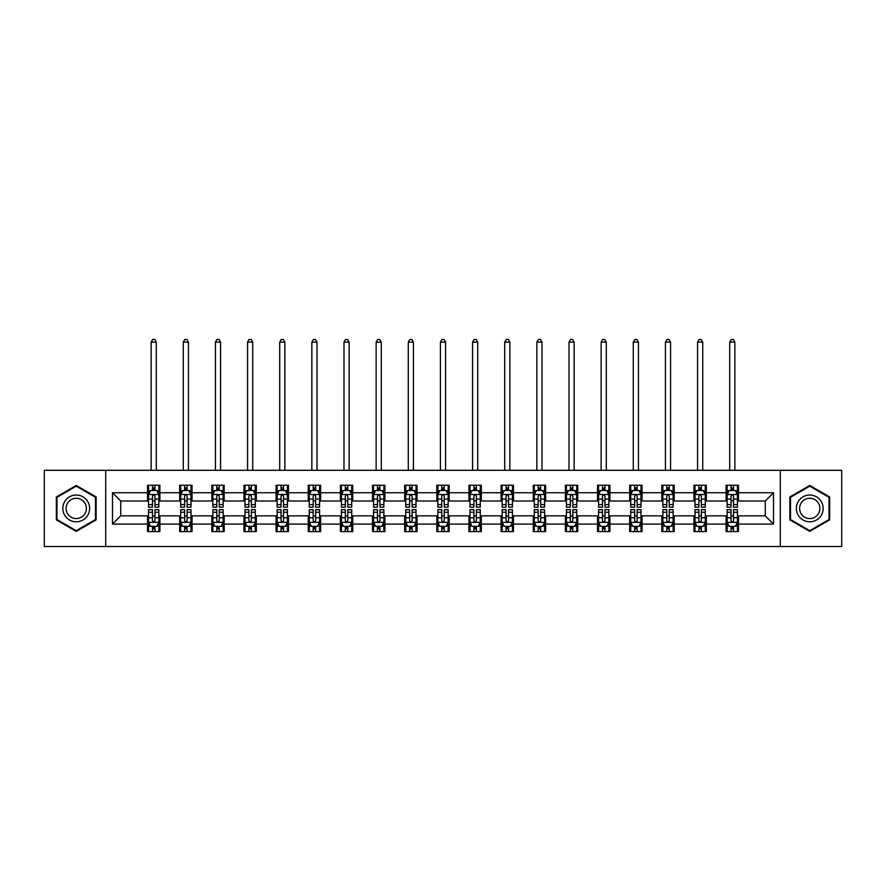 <?xml version="1.0" encoding="UTF-8"?>
<svg xmlns="http://www.w3.org/2000/svg" width="886" height="886" viewBox="0 0 886 886"><rect width="100%" height="100%" fill="white"/><g stroke="black" fill="none" stroke-linecap="round" stroke-linejoin="round"><path stroke-width="1.33" d="M780.3 546.54L841.7 546.54L841.7 470.3L780.3 470.3L780.3 546.54L105.7 546.54L105.7 470.3L44.3 470.3L44.3 546.54L105.7 546.54M780.3 470.3L105.7 470.3M738.47 492.76L738.47 485.24L726.11 485.24L726.11 492.76L706.33 492.76L706.33 485.24L693.959 485.24L693.959 492.76L674.18 492.76L674.18 485.24L661.82 485.24L661.82 492.76L642.04 492.76L642.04 485.24L629.68 485.24L629.68 492.76L609.9 492.76L609.9 485.24L597.529 485.24L597.529 492.76L577.75 492.76L577.75 485.24L565.39 485.24L565.39 492.76L545.61 492.76L545.61 485.24L533.25 485.24L533.25 492.76L513.47 492.76L513.47 485.24L501.111 485.24L501.111 492.76L481.32 492.76L481.32 485.24L468.96 485.24L468.96 492.76L449.18 492.76L449.18 485.24L436.82 485.24L436.82 492.76L417.04 492.76L417.04 485.24L404.68 485.24L404.68 492.76L384.889 492.76L384.889 485.24L372.53 485.24L372.53 492.76L352.75 492.76L352.75 485.24L340.39 485.24L340.39 492.76L320.61 492.76L320.61 485.24L308.25 485.24L308.25 492.76L288.471 492.76L288.471 485.24L276.1 485.24L276.1 492.76L256.32 492.76L256.32 485.24L243.96 485.24L243.96 492.76L224.18 492.76L224.18 485.24L211.82 485.24L211.82 492.76L192.04 492.76L192.04 485.24L179.67 485.24L179.67 492.76L159.89 492.76L159.89 485.24L147.53 485.24L147.53 492.76L112.5 492.76L112.5 524.08L120.74 515.84L147.53 515.84L147.53 531.6L159.89 531.6L159.89 515.84L179.67 515.84L179.67 531.6L192.04 531.6L192.04 515.84L211.82 515.84L211.82 531.6L224.18 531.6L224.18 515.84L243.96 515.84L243.96 531.6L256.32 531.6L256.32 515.84L276.1 515.84L276.1 531.6L288.471 531.6L288.471 515.84L308.25 515.84L308.25 531.6L320.61 531.6L320.61 515.84L340.39 515.84L340.39 531.6L352.75 531.6L352.75 515.84L372.53 515.84L372.53 531.6L384.889 531.6L384.889 515.84L404.68 515.84L404.68 531.6L417.04 531.6L417.04 515.84L436.82 515.84L436.82 531.6L449.18 531.6L449.18 515.84L468.96 515.84L468.96 531.6L481.32 531.6L481.32 515.84L501.111 515.84L501.111 531.6L513.47 531.6L513.47 515.84L533.25 515.84L533.25 531.6L545.61 531.6L545.61 515.84L565.39 515.84L565.39 531.6L577.75 531.6L577.75 515.84L597.529 515.84L597.529 531.6L609.9 531.6L609.9 515.84L629.68 515.84L629.68 531.6L642.04 531.6L642.04 515.84L661.82 515.84L661.82 531.6L674.18 531.6L674.18 515.84L693.959 515.84L693.959 531.6L706.33 531.6L706.33 515.84L726.11 515.84L726.11 531.6L738.47 531.6L738.47 515.84L765.26 515.84L765.26 501L738.47 501L738.47 492.76L773.5 492.76L773.5 524.08L738.47 524.08M726.11 524.08L706.33 524.08M693.959 524.08L674.18 524.08M661.82 524.08L642.04 524.08M629.68 524.08L609.9 524.08M597.529 524.08L577.75 524.08M565.39 524.08L545.61 524.08M533.25 524.08L513.47 524.08M501.111 524.08L481.32 524.08M468.96 524.08L449.18 524.08M436.82 524.08L417.04 524.08M404.68 524.08L384.889 524.08M372.53 524.08L352.75 524.08M340.39 524.08L320.61 524.08M308.25 524.08L288.471 524.08M276.1 524.08L256.32 524.08M243.96 524.08L224.18 524.08M211.82 524.08L192.04 524.08M179.67 524.08L159.89 524.08M147.53 524.08L112.5 524.08M726.11 492.76L726.11 501L706.33 501L706.33 492.76M693.959 492.76L693.959 501L674.18 501L674.18 492.76M661.82 492.76L661.82 501L642.04 501L642.04 492.76M629.68 492.76L629.68 501L609.9 501L609.9 492.76M597.529 492.76L597.529 501L577.75 501L577.75 492.76M565.39 492.76L565.39 501L545.61 501L545.61 492.76M533.25 492.76L533.25 501L513.47 501L513.47 492.76M501.111 492.76L501.111 501L481.32 501L481.32 492.76M468.96 492.76L468.96 501L449.18 501L449.18 492.76M436.82 492.76L436.82 501L417.04 501L417.04 492.76M404.68 492.76L404.68 501L384.889 501L384.889 492.76M372.53 492.76L372.53 501L352.75 501L352.75 492.76M340.39 492.76L340.39 501L320.61 501L320.61 492.76M308.25 492.76L308.25 501L288.471 501L288.471 492.76M276.1 492.76L276.1 501L256.32 501L256.32 492.76M243.96 492.76L243.96 501L224.18 501L224.18 492.76M211.82 492.76L211.82 501L192.04 501L192.04 492.76M179.67 492.76L179.67 501L159.89 501L159.89 492.76M147.53 492.76L147.53 501L120.74 501L112.5 492.76M120.74 501L120.74 515.84M773.5 524.08L765.26 515.84M765.26 501L773.5 492.76M147.53 490.39L148.56 490.39M152.47 490.39L154.95 490.39M158.86 490.39L159.89 490.39M147.53 500.8L148.56 500.8M152.47 500.8L154.95 500.8M158.86 500.8L159.89 500.8M147.53 516.04L148.56 516.04M152.47 516.04L154.95 516.04M158.86 516.04L159.89 516.04M147.53 526.45L148.56 526.45M152.47 526.45L154.95 526.45M158.86 526.45L159.89 526.45M179.67 516.04L180.7 516.04M184.62 516.04L187.09 516.04M191.011 516.04L192.04 516.04M179.67 526.45L180.7 526.45M184.62 526.45L187.09 526.45M191.011 526.45L192.04 526.45M179.67 490.39L180.7 490.39M184.62 490.39L187.09 490.39M191.011 490.39L192.04 490.39M179.67 500.8L180.7 500.8M184.62 500.8L187.09 500.8M191.011 500.8L192.04 500.8M211.82 516.04L212.85 516.04M216.76 516.04L219.23 516.04M223.15 516.04L224.18 516.04M211.82 526.45L212.85 526.45M216.76 526.45L219.23 526.45M223.15 526.45L224.18 526.45M211.82 490.39L212.85 490.39M216.76 490.39L219.23 490.39M223.15 490.39L224.18 490.39M211.82 500.8L212.85 500.8M216.76 500.8L219.23 500.8M223.15 500.8L224.18 500.8M243.96 516.04L244.99 516.04M248.9 516.04L251.38 516.04M255.29 516.04L256.32 516.04M243.96 526.45L244.99 526.45M248.9 526.45L251.38 526.45M255.29 526.45L256.32 526.45M243.96 490.39L244.99 490.39M248.9 490.39L251.38 490.39M255.29 490.39L256.32 490.39M243.96 500.8L244.99 500.8M248.9 500.8L251.38 500.8M255.29 500.8L256.32 500.8M276.1 516.04L277.13 516.04M281.05 516.04L283.52 516.04M287.429 516.04L288.471 516.04M276.1 526.45L277.13 526.45M281.05 526.45L283.52 526.45M287.429 526.45L288.471 526.45M276.1 490.39L277.13 490.39M281.05 490.39L283.52 490.39M287.429 490.39L288.471 490.39M276.1 500.8L277.13 500.8M281.05 500.8L283.52 500.8M287.429 500.8L288.471 500.8M308.25 516.04L309.28 516.04M313.19 516.04L315.66 516.04M319.58 516.04L320.61 516.04M308.25 526.45L309.28 526.45M313.19 526.45L315.66 526.45M319.58 526.45L320.61 526.45M308.25 490.39L309.28 490.39M313.19 490.39L315.66 490.39M319.58 490.39L320.61 490.39M308.25 500.8L309.28 500.8M313.19 500.8L315.66 500.8M319.58 500.8L320.61 500.8M340.39 516.04L341.42 516.04M345.33 516.04L347.81 516.04M351.72 516.04L352.75 516.04M340.39 526.45L341.42 526.45M345.33 526.45L347.81 526.45M351.72 526.45L352.75 526.45M340.39 490.39L341.42 490.39M345.33 490.39L347.81 490.39M351.72 490.39L352.75 490.39M340.39 500.8L341.42 500.8M345.33 500.8L347.81 500.8M351.72 500.8L352.75 500.8M372.53 516.04L373.56 516.04M377.48 516.04L379.95 516.04M383.86 516.04L384.889 516.04M372.53 526.45L373.56 526.45M377.48 526.45L379.95 526.45M383.86 526.45L384.889 526.45M372.53 490.39L373.56 490.39M377.48 490.39L379.95 490.39M383.86 490.39L384.889 490.39M372.53 500.8L373.56 500.8M377.48 500.8L379.95 500.8M383.86 500.8L384.889 500.8M404.68 516.04L405.71 516.04M409.62 516.04L412.09 516.04M416.01 516.04L417.04 516.04M404.68 526.45L405.71 526.45M409.62 526.45L412.09 526.45M416.01 526.45L417.04 526.45M404.68 490.39L405.71 490.39M409.62 490.39L412.09 490.39M416.01 490.39L417.04 490.39M404.68 500.8L405.71 500.8M409.62 500.8L412.09 500.8M416.01 500.8L417.04 500.8M436.82 516.04L437.85 516.04M441.76 516.04L444.24 516.04M448.15 516.04L449.18 516.04M436.82 526.45L437.85 526.45M441.76 526.45L444.24 526.45M448.15 526.45L449.18 526.45M436.82 490.39L437.85 490.39M441.76 490.39L444.24 490.39M448.15 490.39L449.18 490.39M436.82 500.8L437.85 500.8M441.76 500.8L444.24 500.8M448.15 500.8L449.18 500.8M468.96 516.04L469.99 516.04M473.91 516.04L476.38 516.04M480.29 516.04L481.32 516.04M468.96 526.45L469.99 526.45M473.91 526.45L476.38 526.45M480.29 526.45L481.32 526.45M468.96 490.39L469.99 490.39M473.91 490.39L476.38 490.39M480.29 490.39L481.32 490.39M468.96 500.8L469.99 500.8M473.91 500.8L476.38 500.8M480.29 500.8L481.32 500.8M501.111 516.04L502.14 516.04M506.05 516.04L508.52 516.04M512.44 516.04L513.47 516.04M501.111 526.45L502.14 526.45M506.05 526.45L508.52 526.45M512.44 526.45L513.47 526.45M501.111 490.39L502.14 490.39M506.05 490.39L508.52 490.39M512.44 490.39L513.47 490.39M501.111 500.8L502.14 500.8M506.05 500.8L508.52 500.8M512.44 500.8L513.47 500.8M533.25 516.04L534.28 516.04M538.19 516.04L540.67 516.04M544.58 516.04L545.61 516.04M533.25 526.45L534.28 526.45M538.19 526.45L540.67 526.45M544.58 526.45L545.61 526.45M533.25 490.39L534.28 490.39M538.19 490.39L540.67 490.39M544.58 490.39L545.61 490.39M533.25 500.8L534.28 500.8M538.19 500.8L540.67 500.8M544.58 500.8L545.61 500.8M565.39 516.04L566.42 516.04M570.34 516.04L572.81 516.04M576.72 516.04L577.75 516.04M565.39 526.45L566.42 526.45M570.34 526.45L572.81 526.45M576.72 526.45L577.75 526.45M565.39 490.39L566.42 490.39M570.34 490.39L572.81 490.39M576.72 490.39L577.75 490.39M565.39 500.8L566.42 500.8M570.34 500.8L572.81 500.8M576.72 500.8L577.75 500.8M597.529 516.04L598.571 516.04M602.48 516.04L604.95 516.04M608.87 516.04L609.9 516.04M597.529 526.45L598.571 526.45M602.48 526.45L604.95 526.45M608.87 526.45L609.9 526.45M597.529 490.39L598.571 490.39M602.48 490.39L604.95 490.39M608.87 490.39L609.9 490.39M597.529 500.8L598.571 500.8M602.48 500.8L604.95 500.8M608.87 500.8L609.9 500.8M629.68 516.04L630.71 516.04M634.62 516.04L637.1 516.04M641.01 516.04L642.04 516.04M629.68 526.45L630.71 526.45M634.62 526.45L637.1 526.45M641.01 526.45L642.04 526.45M629.68 490.39L630.71 490.39M634.62 490.39L637.1 490.39M641.01 490.39L642.04 490.39M629.68 500.8L630.71 500.8M634.62 500.8L637.1 500.8M641.01 500.8L642.04 500.8M661.82 516.04L662.85 516.04M666.77 516.04L669.24 516.04M673.15 516.04L674.18 516.04M661.82 526.45L662.85 526.45M666.77 526.45L669.24 526.45M673.15 526.45L674.18 526.45M661.82 490.39L662.85 490.39M666.77 490.39L669.24 490.39M673.15 490.39L674.18 490.39M661.82 500.8L662.85 500.8M666.77 500.8L669.24 500.8M673.15 500.8L674.18 500.8M693.959 516.04L694.989 516.04M698.91 516.04L701.38 516.04M705.3 516.04L706.33 516.04M693.959 526.45L694.989 526.45M698.91 526.45L701.38 526.45M705.3 526.45L706.33 526.45M693.959 490.39L694.989 490.39M698.91 490.39L701.38 490.39M705.3 490.39L706.33 490.39M693.959 500.8L694.989 500.8M698.91 500.8L701.38 500.8M705.3 500.8L706.33 500.8M726.11 516.04L727.14 516.04M731.05 516.04L733.53 516.04M737.44 516.04L738.47 516.04M726.11 526.45L727.14 526.45M731.05 526.45L733.53 526.45M737.44 526.45L738.47 526.45M726.11 490.39L727.14 490.39M731.05 490.39L733.53 490.39M737.44 490.39L738.47 490.39M726.11 500.8L727.14 500.8M731.05 500.8L733.53 500.8M737.44 500.8L738.47 500.8M76.24 531.379L96.12 519.905L96.12 496.935L76.24 485.462L56.35 496.935L56.35 519.905L76.24 531.379M829.65 496.935L809.76 485.462L789.88 496.935L789.88 519.905L809.76 531.379L829.65 519.905L829.65 496.935M154.95 487.92L152.47 487.92M158.86 504.599L154.95 504.599L154.95 507.18L158.86 507.18L158.86 494.609L156.8 490.49L150.62 490.49L148.56 494.609L148.56 507.18L152.47 507.18L152.47 504.599L148.56 504.599M148.56 494.609L148.56 485.24M158.86 494.609L158.86 485.24M152.47 490.49L152.47 485.24M154.95 485.24L154.95 490.49M154.95 504.599L154.95 496.16C154.12 494.576 153.3 494.576 152.47 496.16L152.47 504.599M156.29 470.3L156.29 342.14L151.141 342.14L151.141 470.3M151.141 342.14L152.68 339.46L154.74 339.46L156.29 342.14M152.47 528.92L154.95 528.92M148.56 512.241L152.47 512.241L152.47 509.66L148.56 509.66L148.56 522.219L150.62 526.35L156.8 526.35L158.86 522.219L158.86 509.66L154.95 509.66L154.95 512.241L158.86 512.241M158.86 522.219L158.86 531.6M148.56 522.219L148.56 531.6M154.95 526.35L154.95 531.6M152.47 531.6L152.47 526.35M152.47 512.241L152.47 520.68C153.3 522.264 154.12 522.264 154.95 520.68L154.95 512.241M87.836 515.12A13.39 13.39 0 0 0 82.93 496.825A13.39 13.39 0 0 0 64.634 501.72A13.39 13.39 0 0 0 69.54 520.016A13.39 13.39 0 0 0 87.836 515.12M85.023 513.492A10.145 10.145 0 0 0 81.313 499.638A10.145 10.145 0 0 0 67.458 503.348A10.145 10.145 0 0 0 71.168 517.202A10.145 10.145 0 0 0 85.023 513.492M56.97 519.539L56.97 497.301L76.24 486.17L95.5 497.301L95.5 519.539L76.24 530.67L56.97 519.539M809.76 495.03A13.39 13.39 0 0 0 796.37 508.42A13.39 13.39 0 0 0 809.76 521.81A13.39 13.39 0 0 0 823.16 508.42A13.39 13.39 0 0 0 809.76 495.03M809.76 498.275A10.145 10.145 0 0 0 799.626 508.42A10.145 10.145 0 0 0 809.76 518.565A10.145 10.145 0 0 0 819.904 508.42A10.145 10.145 0 0 0 809.76 498.275M829.03 519.539L809.76 530.67L790.5 519.539L790.5 497.301L809.76 486.17L829.03 497.301L829.03 519.539M187.09 487.92L184.62 487.92M191.011 504.599L187.09 504.599L187.09 507.18L191.011 507.18L191.011 494.609L188.939 490.49L182.76 490.49L180.7 494.609L180.7 507.18L184.62 507.18L184.62 504.599L180.7 504.599M180.7 494.609L180.7 485.24M191.011 494.609L191.011 485.24M184.62 490.49L184.62 485.24M187.09 485.24L187.09 490.49M187.09 504.599L187.09 496.16C186.27 494.576 185.44 494.576 184.62 496.16L184.62 504.599M188.43 470.3L188.43 342.14L183.28 342.14L183.28 470.3M183.28 342.14L184.82 339.46L186.88 339.46L188.43 342.14M219.23 487.92L216.76 487.92M223.15 504.599L219.23 504.599L219.23 507.18L223.15 507.18L223.15 494.609L221.09 490.49L214.91 490.49L212.85 494.609L212.85 507.18L216.76 507.18L216.76 504.599L212.85 504.599M212.85 494.609L212.85 485.24M223.15 494.609L223.15 485.24M216.76 490.49L216.76 485.24M219.23 485.24L219.23 490.49M219.23 504.599L219.23 496.16C218.41 494.576 217.591 494.576 216.76 496.16L216.76 504.599M220.57 470.3L220.57 342.14L215.42 342.14L215.42 470.3M215.42 342.14L216.97 339.46L219.03 339.46L220.57 342.14M184.62 528.92L187.09 528.92M180.7 512.241L184.62 512.241L184.62 509.66L180.7 509.66L180.7 522.219L182.76 526.35L188.939 526.35L191.011 522.219L191.011 509.66L187.09 509.66L187.09 512.241L191.011 512.241M191.011 522.219L191.011 531.6M180.7 522.219L180.7 531.6M187.09 526.35L187.09 531.6M184.62 531.6L184.62 526.35M184.62 512.241L184.62 520.68C185.44 522.264 186.27 522.264 187.09 520.68L187.09 512.241M216.76 528.92L219.23 528.92M212.85 512.241L216.76 512.241L216.76 509.66L212.85 509.66L212.85 522.219L214.91 526.35L221.09 526.35L223.15 522.219L223.15 509.66L219.23 509.66L219.23 512.241L223.15 512.241M223.15 522.219L223.15 531.6M212.85 522.219L212.85 531.6M219.23 526.35L219.23 531.6M216.76 531.6L216.76 526.35M216.76 512.241L216.76 520.68C217.579 522.264 218.41 522.264 219.23 520.68L219.23 512.241M251.38 487.92L248.9 487.92M255.29 504.599L251.38 504.599L251.38 507.18L255.29 507.18L255.29 494.609L253.23 490.49L247.05 490.49L244.99 494.609L244.99 507.18L248.9 507.18L248.9 504.599L244.99 504.599M244.99 494.609L244.99 485.24M255.29 494.609L255.29 485.24M248.9 490.49L248.9 485.24M251.38 485.24L251.38 490.49M251.38 504.599L251.38 496.16C250.55 494.576 249.73 494.576 248.9 496.16L248.9 504.599M252.72 470.3L252.72 342.14L247.559 342.14L247.559 470.3M247.559 342.14L249.11 339.46L251.17 339.46L252.72 342.14M283.52 487.92L281.05 487.92M287.429 504.599L283.52 504.599L283.52 507.18L287.429 507.18L287.429 494.609L285.37 490.49L279.19 490.49L277.13 494.609L277.13 507.18L281.05 507.18L281.05 504.599L277.13 504.599M277.13 494.609L277.13 485.24M287.429 494.609L287.429 485.24M281.05 490.49L281.05 485.24M283.52 485.24L283.52 490.49M283.52 504.599L283.52 496.16C282.7 494.576 281.87 494.576 281.05 496.16L281.05 504.599M284.86 470.3L284.86 342.14L279.71 342.14L279.71 470.3M279.71 342.14L281.25 339.46L283.31 339.46L284.86 342.14M315.66 487.92L313.19 487.92M319.58 504.599L315.66 504.599L315.66 507.18L319.58 507.18L319.58 494.609L317.52 490.49L311.34 490.49L309.28 494.609L309.28 507.18L313.19 507.18L313.19 504.599L309.28 504.599M309.28 494.609L309.28 485.24M319.58 494.609L319.58 485.24M313.19 490.49L313.19 485.24M315.66 485.24L315.66 490.49M315.66 504.599L315.66 496.16C314.84 494.576 314.021 494.576 313.19 496.16L313.19 504.599M317 470.3L317 342.14L311.85 342.14L311.85 470.3M311.85 342.14L313.4 339.46L315.46 339.46L317 342.14M248.9 528.92L251.38 528.92M244.99 512.241L248.9 512.241L248.9 509.66L244.99 509.66L244.99 522.219L247.05 526.35L253.23 526.35L255.29 522.219L255.29 509.66L251.38 509.66L251.38 512.241L255.29 512.241M255.29 522.219L255.29 531.6M244.99 522.219L244.99 531.6M251.38 526.35L251.38 531.6M248.9 531.6L248.9 526.35M248.9 512.241L248.9 520.68C249.73 522.264 250.55 522.264 251.38 520.68L251.38 512.241M281.05 528.92L283.52 528.92M277.13 512.241L281.05 512.241L281.05 509.66L277.13 509.66L277.13 522.219L279.19 526.35L285.37 526.35L287.429 522.219L287.429 509.66L283.52 509.66L283.52 512.241L287.429 512.241M287.429 522.219L287.429 531.6M277.13 522.219L277.13 531.6M283.52 526.35L283.52 531.6M281.05 531.6L281.05 526.35M281.05 512.241L281.05 520.68C281.87 522.264 282.689 522.264 283.52 520.68L283.52 512.241M313.19 528.92L315.66 528.92M309.28 512.241L313.19 512.241L313.19 509.66L309.28 509.66L309.28 522.219L311.34 526.35L317.52 526.35L319.58 522.219L319.58 509.66L315.66 509.66L315.66 512.241L319.58 512.241M319.58 522.219L319.58 531.6M309.28 522.219L309.28 531.6M315.66 526.35L315.66 531.6M313.19 531.6L313.19 526.35M313.19 512.241L313.19 520.68C314.009 522.264 314.84 522.264 315.66 520.68L315.66 512.241M347.81 487.92L345.33 487.92M351.72 504.599L347.81 504.599L347.81 507.18L351.72 507.18L351.72 494.609L349.66 490.49L343.48 490.49L341.42 494.609L341.42 507.18L345.33 507.18L345.33 504.599L341.42 504.599M341.42 494.609L341.42 485.24M351.72 494.609L351.72 485.24M345.33 490.49L345.33 485.24M347.81 485.24L347.81 490.49M347.81 504.599L347.81 496.16C346.98 494.576 346.16 494.576 345.33 496.16L345.33 504.599M349.15 470.3L349.15 342.14L343.99 342.14L343.99 470.3M343.99 342.14L345.54 339.46L347.6 339.46L349.15 342.14M345.33 528.92L347.81 528.92M341.42 512.241L345.33 512.241L345.33 509.66L341.42 509.66L341.42 522.219L343.48 526.35L349.66 526.35L351.72 522.219L351.72 509.66L347.81 509.66L347.81 512.241L351.72 512.241M351.72 522.219L351.72 531.6M341.42 522.219L341.42 531.6M347.81 526.35L347.81 531.6M345.33 531.6L345.33 526.35M345.33 512.241L345.33 520.68C346.16 522.264 346.98 522.264 347.81 520.68L347.81 512.241M379.95 487.92L377.48 487.92M383.86 504.599L379.95 504.599L379.95 507.18L383.86 507.18L383.86 494.609L381.8 490.49L375.62 490.49L373.56 494.609L373.56 507.18L377.48 507.18L377.48 504.599L373.56 504.599M373.56 494.609L373.56 485.24M383.86 494.609L383.86 485.24M377.48 490.49L377.48 485.24M379.95 485.24L379.95 490.49M379.95 504.599L379.95 496.16C379.13 494.576 378.3 494.576 377.48 496.16L377.48 504.599M381.29 470.3L381.29 342.14L376.14 342.14L376.14 470.3M376.14 342.14L377.68 339.46L379.74 339.46L381.29 342.14M377.48 528.92L379.95 528.92M373.56 512.241L377.48 512.241L377.48 509.66L373.56 509.66L373.56 522.219L375.62 526.35L381.8 526.35L383.86 522.219L383.86 509.66L379.95 509.66L379.95 512.241L383.86 512.241M383.86 522.219L383.86 531.6M373.56 522.219L373.56 531.6M379.95 526.35L379.95 531.6M377.48 531.6L377.48 526.35M377.48 512.241L377.48 520.68C378.3 522.264 379.119 522.264 379.95 520.68L379.95 512.241M412.09 487.92L409.62 487.92M416.01 504.599L412.09 504.599L412.09 507.18L416.01 507.18L416.01 494.609L413.95 490.49L407.77 490.49L405.71 494.609L405.71 507.18L409.62 507.18L409.62 504.599L405.71 504.599M405.71 494.609L405.71 485.24M416.01 494.609L416.01 485.24M409.62 490.49L409.62 485.24M412.09 485.24L412.09 490.49M412.09 504.599L412.09 496.16C411.27 494.576 410.451 494.576 409.62 496.16L409.62 504.599M413.43 470.3L413.43 342.14L408.28 342.14L408.28 470.3M408.28 342.14L409.83 339.46L411.89 339.46L413.43 342.14M409.62 528.92L412.09 528.92M405.71 512.241L409.62 512.241L409.62 509.66L405.71 509.66L405.71 522.219L407.77 526.35L413.95 526.35L416.01 522.219L416.01 509.66L412.09 509.66L412.09 512.241L416.01 512.241M416.01 522.219L416.01 531.6M405.71 522.219L405.71 531.6M412.09 526.35L412.09 531.6M409.62 531.6L409.62 526.35M409.62 512.241L409.62 520.68C410.44 522.264 411.27 522.264 412.09 520.68L412.09 512.241M444.24 487.92L441.76 487.92M448.15 504.599L444.24 504.599L444.24 507.18L448.15 507.18L448.15 494.609L446.09 490.49L439.91 490.49L437.85 494.609L437.85 507.18L441.76 507.18L441.76 504.599L437.85 504.599M437.85 494.609L437.85 485.24M448.15 494.609L448.15 485.24M441.76 490.49L441.76 485.24M444.24 485.24L444.24 490.49M444.24 504.599L444.24 496.16C443.41 494.576 442.59 494.576 441.76 496.16L441.76 504.599M445.58 470.3L445.58 342.14L440.42 342.14L440.42 470.3M440.42 342.14L441.97 339.46L444.03 339.46L445.58 342.14M441.76 528.92L444.24 528.92M437.85 512.241L441.76 512.241L441.76 509.66L437.85 509.66L437.85 522.219L439.91 526.35L446.09 526.35L448.15 522.219L448.15 509.66L444.24 509.66L444.24 512.241L448.15 512.241M448.15 522.219L448.15 531.6M437.85 522.219L437.85 531.6M444.24 526.35L444.24 531.6M441.76 531.6L441.76 526.35M441.76 512.241L441.76 520.68C442.59 522.264 443.41 522.264 444.24 520.68L444.24 512.241M476.38 487.92L473.91 487.92M480.29 504.599L476.38 504.599L476.38 507.18L480.29 507.18L480.29 494.609L478.23 490.49L472.05 490.49L469.99 494.609L469.99 507.18L473.91 507.18L473.91 504.599L469.99 504.599M469.99 494.609L469.99 485.24M480.29 494.609L480.29 485.24M473.91 490.49L473.91 485.24M476.38 485.24L476.38 490.49M476.38 504.599L476.38 496.16C475.56 494.576 474.73 494.576 473.91 496.16L473.91 504.599M477.72 470.3L477.72 342.14L472.57 342.14L472.57 470.3M472.57 342.14L474.11 339.46L476.17 339.46L477.72 342.14M473.91 528.92L476.38 528.92M469.99 512.241L473.91 512.241L473.91 509.66L469.99 509.66L469.99 522.219L472.05 526.35L478.23 526.35L480.29 522.219L480.29 509.66L476.38 509.66L476.38 512.241L480.29 512.241M480.29 522.219L480.29 531.6M469.99 522.219L469.99 531.6M476.38 526.35L476.38 531.6M473.91 531.6L473.91 526.35M473.91 512.241L473.91 520.68C474.73 522.264 475.549 522.264 476.38 520.68L476.38 512.241M508.52 487.92L506.05 487.92M512.44 504.599L508.52 504.599L508.52 507.18L512.44 507.18L512.44 494.609L510.38 490.49L504.2 490.49L502.14 494.609L502.14 507.18L506.05 507.18L506.05 504.599L502.14 504.599M502.14 494.609L502.14 485.24M512.44 494.609L512.44 485.24M506.05 490.49L506.05 485.24M508.52 485.24L508.52 490.49M508.52 504.599L508.52 496.16C507.7 494.576 506.881 494.576 506.05 496.16L506.05 504.599M509.86 470.3L509.86 342.14L504.71 342.14L504.71 470.3M504.71 342.14L506.26 339.46L508.32 339.46L509.86 342.14M506.05 528.92L508.52 528.92M502.14 512.241L506.05 512.241L506.05 509.66L502.14 509.66L502.14 522.219L504.2 526.35L510.38 526.35L512.44 522.219L512.44 509.66L508.52 509.66L508.52 512.241L512.44 512.241M512.44 522.219L512.44 531.6M502.14 522.219L502.14 531.6M508.52 526.35L508.52 531.6M506.05 531.6L506.05 526.35M506.05 512.241L506.05 520.68C506.87 522.264 507.7 522.264 508.52 520.68L508.52 512.241M540.67 487.92L538.19 487.92M544.58 504.599L540.67 504.599L540.67 507.18L544.58 507.18L544.58 494.609L542.52 490.49L536.34 490.49L534.28 494.609L534.28 507.18L538.19 507.18L538.19 504.599L534.28 504.599M534.28 494.609L534.28 485.24M544.58 494.609L544.58 485.24M538.19 490.49L538.19 485.24M540.67 485.24L540.67 490.49M540.67 504.599L540.67 496.16C539.84 494.576 539.02 494.576 538.19 496.16L538.19 504.599M542.01 470.3L542.01 342.14L536.85 342.14L536.85 470.3M536.85 342.14L538.4 339.46L540.46 339.46L542.01 342.14M538.19 528.92L540.67 528.92M534.28 512.241L538.19 512.241L538.19 509.66L534.28 509.66L534.28 522.219L536.34 526.35L542.52 526.35L544.58 522.219L544.58 509.66L540.67 509.66L540.67 512.241L544.58 512.241M544.58 522.219L544.58 531.6M534.28 522.219L534.28 531.6M540.67 526.35L540.67 531.6M538.19 531.6L538.19 526.35M538.19 512.241L538.19 520.68C539.02 522.264 539.84 522.264 540.67 520.68L540.67 512.241M572.81 487.92L570.34 487.92M576.72 504.599L572.81 504.599L572.81 507.18L576.72 507.18L576.72 494.609L574.66 490.49L568.48 490.49L566.42 494.609L566.42 507.18L570.34 507.18L570.34 504.599L566.42 504.599M566.42 494.609L566.42 485.24M576.72 494.609L576.72 485.24M570.34 490.49L570.34 485.24M572.81 485.24L572.81 490.49M572.81 504.599L572.81 496.16C571.991 494.576 571.16 494.576 570.34 496.16L570.34 504.599M574.15 470.3L574.15 342.14L569 342.14L569 470.3M569 342.14L570.54 339.46L572.6 339.46L574.15 342.14M570.34 528.92L572.81 528.92M566.42 512.241L570.34 512.241L570.34 509.66L566.42 509.66L566.42 522.219L568.48 526.35L574.66 526.35L576.72 522.219L576.72 509.66L572.81 509.66L572.81 512.241L576.72 512.241M576.72 522.219L576.72 531.6M566.42 522.219L566.42 531.6M572.81 526.35L572.81 531.6M570.34 531.6L570.34 526.35M570.34 512.241L570.34 520.68C571.16 522.264 571.979 522.264 572.81 520.68L572.81 512.241M604.95 487.92L602.48 487.92M608.87 504.599L604.95 504.599L604.95 507.18L608.87 507.18L608.87 494.609L606.81 490.49L600.63 490.49L598.571 494.609L598.571 507.18L602.48 507.18L602.48 504.599L598.571 504.599M598.571 494.609L598.571 485.24M608.87 494.609L608.87 485.24M602.48 490.49L602.48 485.24M604.95 485.24L604.95 490.49M604.95 504.599L604.95 496.16C604.13 494.576 603.311 494.576 602.48 496.16L602.48 504.599M606.29 470.3L606.29 342.14L601.14 342.14L601.14 470.3M601.14 342.14L602.69 339.46L604.75 339.46L606.29 342.14M602.48 528.92L604.95 528.92M598.571 512.241L602.48 512.241L602.48 509.66L598.571 509.66L598.571 522.219L600.63 526.35L606.81 526.35L608.87 522.219L608.87 509.66L604.95 509.66L604.95 512.241L608.87 512.241M608.87 522.219L608.87 531.6M598.571 522.219L598.571 531.6M604.95 526.35L604.95 531.6M602.48 531.6L602.48 526.35M602.48 512.241L602.48 520.68C603.3 522.264 604.13 522.264 604.95 520.68L604.95 512.241M637.1 487.92L634.62 487.92M641.01 504.599L637.1 504.599L637.1 507.18L641.01 507.18L641.01 494.609L638.95 490.49L632.77 490.49L630.71 494.609L630.71 507.18L634.62 507.18L634.62 504.599L630.71 504.599M630.71 494.609L630.71 485.24M641.01 494.609L641.01 485.24M634.62 490.49L634.62 485.24M637.1 485.24L637.1 490.49M637.1 504.599L637.1 496.16C636.27 494.576 635.45 494.576 634.62 496.16L634.62 504.599M638.441 470.3L638.441 342.14L633.28 342.14L633.28 470.3M633.28 342.14L634.83 339.46L636.89 339.46L638.441 342.14M634.62 528.92L637.1 528.92M630.71 512.241L634.62 512.241L634.62 509.66L630.71 509.66L630.71 522.219L632.77 526.35L638.95 526.35L641.01 522.219L641.01 509.66L637.1 509.66L637.1 512.241L641.01 512.241M641.01 522.219L641.01 531.6M630.71 522.219L630.71 531.6M637.1 526.35L637.1 531.6M634.62 531.6L634.62 526.35M634.62 512.241L634.62 520.68C635.45 522.264 636.27 522.264 637.1 520.68L637.1 512.241M669.24 487.92L666.77 487.92M673.15 504.599L669.24 504.599L669.24 507.18L673.15 507.18L673.15 494.609L671.09 490.49L664.91 490.49L662.85 494.609L662.85 507.18L666.77 507.18L666.77 504.599L662.85 504.599M662.85 494.609L662.85 485.24M673.15 494.609L673.15 485.24M666.77 490.49L666.77 485.24M669.24 485.24L669.24 490.49M669.24 504.599L669.24 496.16C668.421 494.576 667.59 494.576 666.77 496.16L666.77 504.599M670.58 470.3L670.58 342.14L665.43 342.14L665.43 470.3M665.43 342.14L666.97 339.46L669.03 339.46L670.58 342.14M666.77 528.92L669.24 528.92M662.85 512.241L666.77 512.241L666.77 509.66L662.85 509.66L662.85 522.219L664.91 526.35L671.09 526.35L673.15 522.219L673.15 509.66L669.24 509.66L669.24 512.241L673.15 512.241M673.15 522.219L673.15 531.6M662.85 522.219L662.85 531.6M669.24 526.35L669.24 531.6M666.77 531.6L666.77 526.35M666.77 512.241L666.77 520.68C667.59 522.264 668.409 522.264 669.24 520.68L669.24 512.241M701.38 487.92L698.91 487.92M705.3 504.599L701.38 504.599L701.38 507.18L705.3 507.18L705.3 494.609L703.24 490.49L697.06 490.49L694.989 494.609L694.989 507.18L698.91 507.18L698.91 504.599L694.989 504.599M694.989 494.609L694.989 485.24M705.3 494.609L705.3 485.24M698.91 490.49L698.91 485.24M701.38 485.24L701.38 490.49M701.38 504.599L701.38 496.16C700.56 494.576 699.73 494.576 698.91 496.16L698.91 504.599M702.72 470.3L702.72 342.14L697.57 342.14L697.57 470.3M697.57 342.14L699.12 339.46L701.18 339.46L702.72 342.14M698.91 528.92L701.38 528.92M694.989 512.241L698.91 512.241L698.91 509.66L694.989 509.66L694.989 522.219L697.06 526.35L703.24 526.35L705.3 522.219L705.3 509.66L701.38 509.66L701.38 512.241L705.3 512.241M705.3 522.219L705.3 531.6M694.989 522.219L694.989 531.6M701.38 526.35L701.38 531.6M698.91 531.6L698.91 526.35M698.91 512.241L698.91 520.68C699.73 522.264 700.56 522.264 701.38 520.68L701.38 512.241M733.53 487.92L731.05 487.92M737.44 504.599L733.53 504.599L733.53 507.18L737.44 507.18L737.44 494.609L735.38 490.49L729.2 490.49L727.14 494.609L727.14 507.18L731.05 507.18L731.05 504.599L727.14 504.599M727.14 494.609L727.14 485.24M737.44 494.609L737.44 485.24M731.05 490.49L731.05 485.24M733.53 485.24L733.53 490.49M733.53 504.599L733.53 496.16C732.7 494.576 731.88 494.576 731.05 496.16L731.05 504.599M734.859 470.3L734.859 342.14L729.71 342.14L729.71 470.3M729.71 342.14L731.26 339.46L733.32 339.46L734.859 342.14M731.05 528.92L733.53 528.92M727.14 512.241L731.05 512.241L731.05 509.66L727.14 509.66L727.14 522.219L729.2 526.35L735.38 526.35L737.44 522.219L737.44 509.66L733.53 509.66L733.53 512.241L737.44 512.241M737.44 522.219L737.44 531.6M727.14 522.219L727.14 531.6M733.53 526.35L733.53 531.6M731.05 531.6L731.05 526.35M731.05 512.241L731.05 520.68C731.88 522.264 732.7 522.264 733.53 520.68L733.53 512.241M158.815 494.51L148.615 494.51M148.56 490.744L150.498 490.744M156.922 490.744L158.86 490.744M152.47 499.073L148.56 499.073M158.86 499.073L154.95 499.073M154.95 489.227L152.47 489.227M148.615 522.33L158.815 522.33M158.86 526.096L156.922 526.096M150.498 526.096L148.56 526.096M154.95 517.767L158.86 517.767M148.56 517.767L152.47 517.767M152.47 527.613L154.95 527.613M190.955 494.51L180.755 494.51M180.7 490.744L182.638 490.744M189.072 490.744L191.011 490.744M184.62 499.073L180.7 499.073M191.011 499.073L187.09 499.073M187.09 489.227L184.62 489.227M223.095 494.51L212.895 494.51M212.85 490.744L214.777 490.744M221.212 490.744L223.15 490.744M216.76 499.073L212.85 499.073M223.15 499.073L219.23 499.073M219.23 489.227L216.76 489.227M180.755 522.33L190.955 522.33M191.011 526.096L189.072 526.096M182.638 526.096L180.7 526.096M187.09 517.767L191.011 517.767M180.7 517.767L184.62 517.767M184.62 527.613L187.09 527.613M212.895 522.33L223.095 522.33M223.15 526.096L221.212 526.096M214.777 526.096L212.85 526.096M219.23 517.767L223.15 517.767M212.85 517.767L216.76 517.767M216.76 527.613L219.23 527.613M255.246 494.51L245.045 494.51M244.99 490.744L246.928 490.744M253.352 490.744L255.29 490.744M248.9 499.073L244.99 499.073M255.29 499.073L251.38 499.073M251.38 489.227L248.9 489.227M287.385 494.51L277.185 494.51M277.13 490.744L279.068 490.744M285.502 490.744L287.429 490.744M281.05 499.073L277.13 499.073M287.429 499.073L283.52 499.073M283.52 489.227L281.05 489.227M319.525 494.51L309.325 494.51M309.28 490.744L311.207 490.744M317.642 490.744L319.58 490.744M313.19 499.073L309.28 499.073M319.58 499.073L315.66 499.073M315.66 489.227L313.19 489.227M245.045 522.33L255.246 522.33M255.29 526.096L253.352 526.096M246.928 526.096L244.99 526.096M251.38 517.767L255.29 517.767M244.99 517.767L248.9 517.767M248.9 527.613L251.38 527.613M277.185 522.33L287.385 522.33M287.429 526.096L285.502 526.096M279.068 526.096L277.13 526.096M283.52 517.767L287.429 517.767M277.13 517.767L281.05 517.767M281.05 527.613L283.52 527.613M309.325 522.33L319.525 522.33M319.58 526.096L317.642 526.096M311.207 526.096L309.28 526.096M315.66 517.767L319.58 517.767M309.28 517.767L313.19 517.767M313.19 527.613L315.66 527.613M351.664 494.51L341.475 494.51M341.42 490.744L343.358 490.744M349.782 490.744L351.72 490.744M345.33 499.073L341.42 499.073M351.72 499.073L347.81 499.073M347.81 489.227L345.33 489.227M341.475 522.33L351.664 522.33M351.72 526.096L349.782 526.096M343.358 526.096L341.42 526.096M347.81 517.767L351.72 517.767M341.42 517.767L345.33 517.767M345.33 527.613L347.81 527.613M383.815 494.51L373.615 494.51M373.56 490.744L375.498 490.744M381.932 490.744L383.86 490.744M377.48 499.073L373.56 499.073M383.86 499.073L379.95 499.073M379.95 489.227L377.48 489.227M373.615 522.33L383.815 522.33M383.86 526.096L381.932 526.096M375.498 526.096L373.56 526.096M379.95 517.767L383.86 517.767M373.56 517.767L377.48 517.767M377.48 527.613L379.95 527.613M415.955 494.51L405.755 494.51M405.71 490.744L407.638 490.744M414.072 490.744L416.01 490.744M409.62 499.073L405.71 499.073M416.01 499.073L412.09 499.073M412.09 489.227L409.62 489.227M405.755 522.33L415.955 522.33M416.01 526.096L414.072 526.096M407.638 526.096L405.71 526.096M412.09 517.767L416.01 517.767M405.71 517.767L409.62 517.767M409.62 527.613L412.09 527.613M448.094 494.51L437.905 494.51M437.85 490.744L439.788 490.744M446.212 490.744L448.15 490.744M441.76 499.073L437.85 499.073M448.15 499.073L444.24 499.073M444.24 489.227L441.76 489.227M437.905 522.33L448.094 522.33M448.15 526.096L446.212 526.096M439.788 526.096L437.85 526.096M444.24 517.767L448.15 517.767M437.85 517.767L441.76 517.767M441.76 527.613L444.24 527.613M480.245 494.51L470.045 494.51M469.99 490.744L471.928 490.744M478.362 490.744L480.29 490.744M473.91 499.073L469.99 499.073M480.29 499.073L476.38 499.073M476.38 489.227L473.91 489.227M470.045 522.33L480.245 522.33M480.29 526.096L478.362 526.096M471.928 526.096L469.99 526.096M476.38 517.767L480.29 517.767M469.99 517.767L473.91 517.767M473.91 527.613L476.38 527.613M512.385 494.51L502.185 494.51M502.14 490.744L504.068 490.744M510.502 490.744L512.44 490.744M506.05 499.073L502.14 499.073M512.44 499.073L508.52 499.073M508.52 489.227L506.05 489.227M502.185 522.33L512.385 522.33M512.44 526.096L510.502 526.096M504.068 526.096L502.14 526.096M508.52 517.767L512.44 517.767M502.14 517.767L506.05 517.767M506.05 527.613L508.52 527.613M544.525 494.51L534.336 494.51M534.28 490.744L536.218 490.744M542.642 490.744L544.58 490.744M538.19 499.073L534.28 499.073M544.58 499.073L540.67 499.073M540.67 489.227L538.19 489.227M534.336 522.33L544.525 522.33M544.58 526.096L542.642 526.096M536.218 526.096L534.28 526.096M540.67 517.767L544.58 517.767M534.28 517.767L538.19 517.767M538.19 527.613L540.67 527.613M576.675 494.51L566.475 494.51M566.42 490.744L568.358 490.744M574.793 490.744L576.72 490.744M570.34 499.073L566.42 499.073M576.72 499.073L572.81 499.073M572.81 489.227L570.34 489.227M566.475 522.33L576.675 522.33M576.72 526.096L574.793 526.096M568.358 526.096L566.42 526.096M572.81 517.767L576.72 517.767M566.42 517.767L570.34 517.767M570.34 527.613L572.81 527.613M608.815 494.51L598.615 494.51M598.571 490.744L600.498 490.744M606.932 490.744L608.87 490.744M602.48 499.073L598.571 499.073M608.87 499.073L604.95 499.073M604.95 489.227L602.48 489.227M598.615 522.33L608.815 522.33M608.87 526.096L606.932 526.096M600.498 526.096L598.571 526.096M604.95 517.767L608.87 517.767M598.571 517.767L602.48 517.767M602.48 527.613L604.95 527.613M640.955 494.51L630.754 494.51M630.71 490.744L632.648 490.744M639.072 490.744L641.01 490.744M634.62 499.073L630.71 499.073M641.01 499.073L637.1 499.073M637.1 489.227L634.62 489.227M630.754 522.33L640.955 522.33M641.01 526.096L639.072 526.096M632.648 526.096L630.71 526.096M637.1 517.767L641.01 517.767M630.71 517.767L634.62 517.767M634.62 527.613L637.1 527.613M673.105 494.51L662.905 494.51M662.85 490.744L664.788 490.744M671.223 490.744L673.15 490.744M666.77 499.073L662.85 499.073M673.15 499.073L669.24 499.073M669.24 489.227L666.77 489.227M662.905 522.33L673.105 522.33M673.15 526.096L671.223 526.096M664.788 526.096L662.85 526.096M669.24 517.767L673.15 517.767M662.85 517.767L666.77 517.767M666.77 527.613L669.24 527.613M705.245 494.51L695.045 494.51M694.989 490.744L696.928 490.744M703.362 490.744L705.3 490.744M698.91 499.073L694.989 499.073M705.3 499.073L701.38 499.073M701.38 489.227L698.91 489.227M695.045 522.33L705.245 522.33M705.3 526.096L703.362 526.096M696.928 526.096L694.989 526.096M701.38 517.767L705.3 517.767M694.989 517.767L698.91 517.767M698.91 527.613L701.38 527.613M737.385 494.51L727.184 494.51M727.14 490.744L729.078 490.744M735.502 490.744L737.44 490.744M731.05 499.073L727.14 499.073M737.44 499.073L733.53 499.073M733.53 489.227L731.05 489.227M727.184 522.33L737.385 522.33M737.44 526.096L735.502 526.096M729.078 526.096L727.14 526.096M733.53 517.767L737.44 517.767M727.14 517.767L731.05 517.767M731.05 527.613L733.53 527.613"/></g></svg>
